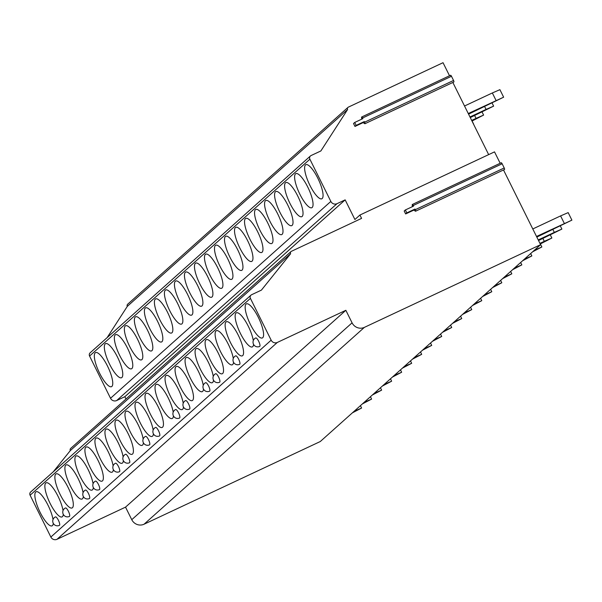 <?xml version="1.0" encoding="UTF-8"?>
<svg xmlns="http://www.w3.org/2000/svg" width="602" height="602" viewBox="0 0 602 602"><rect width="100%" height="100%" fill="white"/><g stroke="black" fill="none" stroke-linecap="round" stroke-linejoin="round"><path stroke-width="0.9" d="M53.3 471.772L70.306 450.589A1.874 1.798 -131.8 0 1 70.69 448.43L290.999 251.576A1.874 1.798 -131.8 0 1 291.421 251.305L361.576 218.383L359.921 215.034L354.909 219.512L345.157 199.864L124.84 396.71L116.683 400.541A4.681 4.492 -131.8 0 1 110.527 398.268L89.57 356.045A2.807 2.694 -131.8 0 1 90.149 352.802L310.459 155.956A2.807 2.694 -131.8 0 1 311.083 155.542L320.874 150.951L347.595 109.549L127.285 306.395A1.874 1.798 -131.8 0 1 127.669 304.228L347.979 107.382A1.874 1.798 -131.8 0 1 348.4 107.111L443.034 62.698L449.521 75.769M503.505 169.967L540.596 244.683L320.279 441.529L144.066 524.214A9.361 8.985 -131.8 0 1 131.763 519.684L125.532 507.14L57.009 539.302A4.681 4.492 -131.8 0 1 50.854 537.029L30.1 495.228A2.807 2.694 -131.8 0 1 30.679 491.984L250.989 295.138A2.807 2.694 -131.8 0 1 251.613 294.724L261.403 290.126L290.615 253.743A1.874 1.798 -131.8 0 1 290.999 251.576M107.118 337.647L127.285 306.395M125.991 399.021L124.84 396.71M501.157 163.067A1.407 0.384 64.9 0 1 501.248 162.766A1.407 0.384 64.9 0 1 502.143 163.774L504.213 167.958A1.407 0.384 64.9 0 1 504.514 169.493A1.407 0.384 64.9 0 1 504.325 169.448M359.921 215.034L494.52 151.87L500.179 163.27M488.658 154.624L452.847 82.466M450.492 75.566A1.407 0.384 64.9 0 1 450.582 75.265A1.407 0.384 64.9 0 1 451.477 76.273L453.554 80.457A1.407 0.384 64.9 0 1 453.855 81.992A1.407 0.384 64.9 0 1 453.66 81.947M540.596 244.683L364.383 327.368A9.361 8.985 -131.8 0 1 352.072 322.838L345.849 310.293L277.319 342.448A4.681 4.492 -131.8 0 1 271.163 340.183L250.417 298.381A2.807 2.694 -131.8 0 1 250.989 295.138M125.532 507.14L345.849 310.293M246.03 304.108A18.82 5.109 -115.1 0 0 250.078 323.771A18.82 5.109 -115.1 0 0 262.367 337.948A18.82 5.109 -115.1 0 0 262.713 337.722A18.82 5.109 -115.1 0 0 258.672 318.059A18.82 5.109 -115.1 0 0 246.376 303.875A18.82 5.109 -115.1 0 0 246.03 304.108M253.314 340.574A18.82 5.109 -115.1 0 0 245.639 321.445A18.82 5.109 -115.1 0 0 236.36 312.822A18.82 5.109 -115.1 0 0 236.014 313.055A18.82 5.109 -115.1 0 0 240.063 332.718A18.82 5.109 -115.1 0 0 252.351 346.895A18.82 5.109 -115.1 0 0 252.697 346.669A18.82 5.109 -115.1 0 0 253.562 344.367M225.998 322.002A18.82 5.109 -115.1 0 0 230.047 341.665A18.82 5.109 -115.1 0 0 242.335 355.842A18.82 5.109 -115.1 0 0 242.689 355.616A18.82 5.109 -115.1 0 0 238.64 335.954A18.82 5.109 -115.1 0 0 226.352 321.769A18.82 5.109 -115.1 0 0 225.998 322.002M233.283 358.468A18.82 5.109 -115.1 0 0 225.607 339.34A18.82 5.109 -115.1 0 0 216.336 330.716A18.82 5.109 -115.1 0 0 215.99 330.95A18.82 5.109 -115.1 0 0 220.031 350.612A18.82 5.109 -115.1 0 0 232.327 364.789A18.82 5.109 -115.1 0 0 232.673 364.564A18.82 5.109 -115.1 0 0 233.531 362.261M205.974 339.897A18.82 5.109 -115.1 0 0 210.015 359.56A18.82 5.109 -115.1 0 0 222.311 373.744A18.82 5.109 -115.1 0 0 222.657 373.511A18.82 5.109 -115.1 0 0 218.609 353.848A18.82 5.109 -115.1 0 0 206.32 339.663A18.82 5.109 -115.1 0 0 205.974 339.897M213.258 376.363A18.82 5.109 -115.1 0 0 205.583 357.234A18.82 5.109 -115.1 0 0 196.305 348.611A18.82 5.109 -115.1 0 0 195.959 348.844A18.82 5.109 -115.1 0 0 200.007 368.507A18.82 5.109 -115.1 0 0 212.295 382.691A18.82 5.109 -115.1 0 0 212.641 382.458A18.82 5.109 -115.1 0 0 213.499 380.155M203.243 385.31A18.82 5.109 -115.1 0 0 195.567 366.182A18.82 5.109 -115.1 0 0 186.289 357.565A18.82 5.109 -115.1 0 0 185.943 357.791A18.82 5.109 -115.1 0 0 189.991 377.454A18.82 5.109 -115.1 0 0 202.28 391.639A18.82 5.109 -115.1 0 0 202.626 391.405A18.82 5.109 -115.1 0 0 203.491 389.103M175.927 366.738A18.82 5.109 -115.1 0 0 179.975 386.401A18.82 5.109 -115.1 0 0 192.264 400.586A18.82 5.109 -115.1 0 0 192.617 400.353A18.82 5.109 -115.1 0 0 188.569 380.69A18.82 5.109 -115.1 0 0 176.281 366.513A18.82 5.109 -115.1 0 0 175.927 366.738M183.211 403.205A18.82 5.109 -115.1 0 0 175.536 384.084A18.82 5.109 -115.1 0 0 166.265 375.46A18.82 5.109 -115.1 0 0 165.919 375.686A18.82 5.109 -115.1 0 0 169.96 395.348A18.82 5.109 -115.1 0 0 182.255 409.533A18.82 5.109 -115.1 0 0 182.602 409.3A18.82 5.109 -115.1 0 0 183.459 406.997M173.203 412.152A18.82 5.109 -115.1 0 0 165.52 393.031A18.82 5.109 -115.1 0 0 156.249 384.407A18.82 5.109 -115.1 0 0 155.903 384.633A18.82 5.109 -115.1 0 0 159.944 404.296A18.82 5.109 -115.1 0 0 172.24 418.48A18.82 5.109 -115.1 0 0 172.586 418.247A18.82 5.109 -115.1 0 0 173.444 415.944M145.887 393.58A18.82 5.109 -115.1 0 0 149.936 413.25A18.82 5.109 -115.1 0 0 162.224 427.428A18.82 5.109 -115.1 0 0 162.57 427.194A18.82 5.109 -115.1 0 0 158.529 407.531A18.82 5.109 -115.1 0 0 146.233 393.354A18.82 5.109 -115.1 0 0 145.887 393.58M153.171 430.046A18.82 5.109 -115.1 0 0 145.496 410.925A18.82 5.109 -115.1 0 0 136.218 402.302A18.82 5.109 -115.1 0 0 135.871 402.535A18.82 5.109 -115.1 0 0 139.92 422.198A18.82 5.109 -115.1 0 0 152.208 436.375A18.82 5.109 -115.1 0 0 152.554 436.141A18.82 5.109 -115.1 0 0 153.42 433.839M143.156 439.001A18.82 5.109 -115.1 0 0 135.48 419.872A18.82 5.109 -115.1 0 0 126.209 411.249A18.82 5.109 -115.1 0 0 125.856 411.482A18.82 5.109 -115.1 0 0 129.904 431.145A18.82 5.109 -115.1 0 0 142.192 445.322A18.82 5.109 -115.1 0 0 142.546 445.089A18.82 5.109 -115.1 0 0 143.404 442.786M115.847 420.429A18.82 5.109 -115.1 0 0 119.888 440.092A18.82 5.109 -115.1 0 0 132.184 454.269A18.82 5.109 -115.1 0 0 132.53 454.036A18.82 5.109 -115.1 0 0 128.482 434.373A18.82 5.109 -115.1 0 0 116.194 420.196A18.82 5.109 -115.1 0 0 115.847 420.429M123.132 456.895A18.82 5.109 -115.1 0 0 115.449 437.767A18.82 5.109 -115.1 0 0 106.178 429.143A18.82 5.109 -115.1 0 0 105.832 429.376A18.82 5.109 -115.1 0 0 109.873 449.039A18.82 5.109 -115.1 0 0 122.168 463.216A18.82 5.109 -115.1 0 0 122.515 462.983A18.82 5.109 -115.1 0 0 123.372 460.68M113.116 465.843A18.82 5.109 -115.1 0 0 105.44 446.714A18.82 5.109 -115.1 0 0 96.162 438.09A18.82 5.109 -115.1 0 0 95.816 438.324A18.82 5.109 -115.1 0 0 99.864 457.987A18.82 5.109 -115.1 0 0 112.153 472.164A18.82 5.109 -115.1 0 0 112.499 471.93A18.82 5.109 -115.1 0 0 113.357 469.628M85.8 447.271A18.82 5.109 -115.1 0 0 89.849 466.934A18.82 5.109 -115.1 0 0 102.137 481.111A18.82 5.109 -115.1 0 0 102.483 480.878A18.82 5.109 -115.1 0 0 98.442 461.215A18.82 5.109 -115.1 0 0 86.146 447.038A18.82 5.109 -115.1 0 0 85.8 447.271M93.084 483.737A18.82 5.109 -115.1 0 0 85.409 464.609A18.82 5.109 -115.1 0 0 76.138 455.985A18.82 5.109 -115.1 0 0 75.784 456.218A18.82 5.109 -115.1 0 0 79.833 475.881A18.82 5.109 -115.1 0 0 92.121 490.058A18.82 5.109 -115.1 0 0 92.475 489.832A18.82 5.109 -115.1 0 0 93.333 487.522M83.068 492.684A18.82 5.109 -115.1 0 0 75.393 473.556A18.82 5.109 -115.1 0 0 66.122 464.932A18.82 5.109 -115.1 0 0 65.776 465.165A18.82 5.109 -115.1 0 0 69.817 484.828A18.82 5.109 -115.1 0 0 82.113 499.005A18.82 5.109 -115.1 0 0 82.459 498.78A18.82 5.109 -115.1 0 0 83.317 496.469M55.76 474.113A18.82 5.109 -115.1 0 0 59.801 493.775A18.82 5.109 -115.1 0 0 72.097 507.953A18.82 5.109 -115.1 0 0 72.443 507.727A18.82 5.109 -115.1 0 0 68.395 488.064A18.82 5.109 -115.1 0 0 56.106 473.879A18.82 5.109 -115.1 0 0 55.76 474.113M63.044 510.579A18.82 5.109 -115.1 0 0 55.369 491.45A18.82 5.109 -115.1 0 0 46.091 482.827A18.82 5.109 -115.1 0 0 45.744 483.06A18.82 5.109 -115.1 0 0 49.793 502.723A18.82 5.109 -115.1 0 0 62.081 516.9A18.82 5.109 -115.1 0 0 62.427 516.674A18.82 5.109 -115.1 0 0 63.285 514.371M53.029 519.526A18.82 5.109 -115.1 0 0 45.353 500.397A18.82 5.109 -115.1 0 0 36.075 491.774A18.82 5.109 -115.1 0 0 35.729 492.007A18.82 5.109 -115.1 0 0 39.777 511.67A18.82 5.109 -115.1 0 0 52.065 525.847A18.82 5.109 -115.1 0 0 52.412 525.621A18.82 5.109 -115.1 0 0 53.277 523.319M259.575 346.466A4.681 1.272 -115.1 0 0 259.695 346.428A4.681 1.272 -115.1 0 0 259.786 346.376A4.681 1.272 -115.1 0 0 258.777 341.484A4.681 1.272 -115.1 0 0 255.715 337.955A4.681 1.272 -115.1 0 0 255.632 338.015M239.551 364.36A4.681 1.272 -115.1 0 0 239.664 364.323A4.681 1.272 -115.1 0 0 239.754 364.27A4.681 1.272 -115.1 0 0 238.746 359.379A4.681 1.272 -115.1 0 0 235.691 355.85A4.681 1.272 -115.1 0 0 235.6 355.91M219.519 382.255A4.681 1.272 -115.1 0 0 219.64 382.225A4.681 1.272 -115.1 0 0 219.722 382.165A4.681 1.272 -115.1 0 0 218.722 377.273A4.681 1.272 -115.1 0 0 215.659 373.744A4.681 1.272 -115.1 0 0 215.576 373.804M209.504 391.202A4.681 1.272 -115.1 0 0 209.624 391.172A4.681 1.272 -115.1 0 0 209.714 391.112A4.681 1.272 -115.1 0 0 208.706 386.221A4.681 1.272 -115.1 0 0 205.643 382.691A4.681 1.272 -115.1 0 0 205.56 382.752M189.48 409.097A4.681 1.272 -115.1 0 0 189.592 409.067A4.681 1.272 -115.1 0 0 189.683 409.006A4.681 1.272 -115.1 0 0 188.674 404.115A4.681 1.272 -115.1 0 0 185.619 400.586A4.681 1.272 -115.1 0 0 185.529 400.646M179.464 418.044A4.681 1.272 -115.1 0 0 179.584 418.014A4.681 1.272 -115.1 0 0 179.667 417.954A4.681 1.272 -115.1 0 0 178.659 413.062A4.681 1.272 -115.1 0 0 175.603 409.533A4.681 1.272 -115.1 0 0 175.521 409.593M159.432 435.938A4.681 1.272 -115.1 0 0 159.553 435.908A4.681 1.272 -115.1 0 0 159.643 435.848A4.681 1.272 -115.1 0 0 158.635 430.957A4.681 1.272 -115.1 0 0 155.579 427.428A4.681 1.272 -115.1 0 0 155.489 427.488M149.424 444.886A4.681 1.272 -115.1 0 0 149.537 444.855A4.681 1.272 -115.1 0 0 149.627 444.795A4.681 1.272 -115.1 0 0 148.619 439.904A4.681 1.272 -115.1 0 0 145.564 436.382A4.681 1.272 -115.1 0 0 145.473 436.435M129.392 462.78A4.681 1.272 -115.1 0 0 129.513 462.75A4.681 1.272 -115.1 0 0 129.596 462.69A4.681 1.272 -115.1 0 0 128.587 457.798A4.681 1.272 -115.1 0 0 125.532 454.277A4.681 1.272 -115.1 0 0 125.449 454.329M119.377 471.727A4.681 1.272 -115.1 0 0 119.497 471.697A4.681 1.272 -115.1 0 0 119.58 471.637A4.681 1.272 -115.1 0 0 118.579 466.746A4.681 1.272 -115.1 0 0 115.516 463.224A4.681 1.272 -115.1 0 0 115.433 463.277M99.353 489.622A4.681 1.272 -115.1 0 0 99.465 489.592A4.681 1.272 -115.1 0 0 99.556 489.539A4.681 1.272 -115.1 0 0 98.547 484.648A4.681 1.272 -115.1 0 0 95.492 481.118A4.681 1.272 -115.1 0 0 95.402 481.171M89.337 498.569A4.681 1.272 -115.1 0 0 89.45 498.539A4.681 1.272 -115.1 0 0 89.54 498.486A4.681 1.272 -115.1 0 0 88.532 493.595A4.681 1.272 -115.1 0 0 85.476 490.066A4.681 1.272 -115.1 0 0 85.386 490.118M69.305 516.471A4.681 1.272 -115.1 0 0 69.426 516.433A4.681 1.272 -115.1 0 0 69.508 516.381A4.681 1.272 -115.1 0 0 68.508 511.489A4.681 1.272 -115.1 0 0 65.445 507.96A4.681 1.272 -115.1 0 0 65.362 508.02M59.289 525.418A4.681 1.272 -115.1 0 0 59.41 525.38A4.681 1.272 -115.1 0 0 59.5 525.328A4.681 1.272 -115.1 0 0 58.492 520.437A4.681 1.272 -115.1 0 0 55.437 516.907A4.681 1.272 -115.1 0 0 55.346 516.967M70.306 450.589L290.615 253.743M345.157 199.864L337 203.687A4.681 4.492 -131.8 0 1 330.844 201.422L309.887 159.199A2.807 2.694 -131.8 0 1 310.459 155.956M305.5 164.925A18.82 5.109 -115.1 0 0 309.548 184.588A18.82 5.109 -115.1 0 0 321.837 198.773A18.82 5.109 -115.1 0 0 322.183 198.54A18.82 5.109 -115.1 0 0 318.142 178.877A18.82 5.109 -115.1 0 0 305.846 164.7A18.82 5.109 -115.1 0 0 305.5 164.925M295.484 173.873A18.82 5.109 -115.1 0 0 299.533 193.535A18.82 5.109 -115.1 0 0 311.821 207.72A18.82 5.109 -115.1 0 0 312.167 207.487A18.82 5.109 -115.1 0 0 308.126 187.824A18.82 5.109 -115.1 0 0 295.83 173.647A18.82 5.109 -115.1 0 0 295.484 173.873M285.468 182.82A18.82 5.109 -115.1 0 0 289.517 202.49A18.82 5.109 -115.1 0 0 301.805 216.667A18.82 5.109 -115.1 0 0 302.159 216.434A18.82 5.109 -115.1 0 0 298.11 196.771A18.82 5.109 -115.1 0 0 285.822 182.594A18.82 5.109 -115.1 0 0 285.468 182.82M275.46 191.775A18.82 5.109 -115.1 0 0 279.501 211.437A18.82 5.109 -115.1 0 0 291.797 225.615A18.82 5.109 -115.1 0 0 292.143 225.381A18.82 5.109 -115.1 0 0 288.095 205.718A18.82 5.109 -115.1 0 0 275.806 191.541A18.82 5.109 -115.1 0 0 275.46 191.775M265.444 200.722A18.82 5.109 -115.1 0 0 269.485 220.385A18.82 5.109 -115.1 0 0 281.781 234.562A18.82 5.109 -115.1 0 0 282.127 234.328A18.82 5.109 -115.1 0 0 278.079 214.666A18.82 5.109 -115.1 0 0 265.791 200.489A18.82 5.109 -115.1 0 0 265.444 200.722M255.429 209.669A18.82 5.109 -115.1 0 0 259.477 229.332A18.82 5.109 -115.1 0 0 271.765 243.509A18.82 5.109 -115.1 0 0 272.112 243.276A18.82 5.109 -115.1 0 0 268.071 223.613A18.82 5.109 -115.1 0 0 255.775 209.436A18.82 5.109 -115.1 0 0 255.429 209.669M245.413 218.616A18.82 5.109 -115.1 0 0 249.461 238.279A18.82 5.109 -115.1 0 0 261.75 252.456A18.82 5.109 -115.1 0 0 262.096 252.223A18.82 5.109 -115.1 0 0 258.055 232.56A18.82 5.109 -115.1 0 0 245.759 218.383A18.82 5.109 -115.1 0 0 245.413 218.616M235.397 227.564A18.82 5.109 -115.1 0 0 239.445 247.226A18.82 5.109 -115.1 0 0 251.734 261.403A18.82 5.109 -115.1 0 0 252.087 261.17A18.82 5.109 -115.1 0 0 248.039 241.507A18.82 5.109 -115.1 0 0 235.751 227.33A18.82 5.109 -115.1 0 0 235.397 227.564M225.389 236.511A18.82 5.109 -115.1 0 0 229.43 256.174A18.82 5.109 -115.1 0 0 241.726 270.351A18.82 5.109 -115.1 0 0 242.072 270.117A18.82 5.109 -115.1 0 0 238.023 250.455A18.82 5.109 -115.1 0 0 225.735 236.277A18.82 5.109 -115.1 0 0 225.389 236.511M215.373 245.458A18.82 5.109 -115.1 0 0 219.414 265.121A18.82 5.109 -115.1 0 0 231.71 279.298A18.82 5.109 -115.1 0 0 232.056 279.072A18.82 5.109 -115.1 0 0 228.007 259.402A18.82 5.109 -115.1 0 0 215.719 245.225A18.82 5.109 -115.1 0 0 215.373 245.458M205.357 254.405A18.82 5.109 -115.1 0 0 209.406 274.068A18.82 5.109 -115.1 0 0 221.694 288.245A18.82 5.109 -115.1 0 0 222.04 288.019A18.82 5.109 -115.1 0 0 217.999 268.357A18.82 5.109 -115.1 0 0 205.703 254.172A18.82 5.109 -115.1 0 0 205.357 254.405M195.341 263.352A18.82 5.109 -115.1 0 0 199.39 283.015A18.82 5.109 -115.1 0 0 211.678 297.192A18.82 5.109 -115.1 0 0 212.024 296.967A18.82 5.109 -115.1 0 0 207.983 277.304A18.82 5.109 -115.1 0 0 195.688 263.119A18.82 5.109 -115.1 0 0 195.341 263.352M185.326 272.3A18.82 5.109 -115.1 0 0 189.374 291.962A18.82 5.109 -115.1 0 0 201.662 306.14A18.82 5.109 -115.1 0 0 202.016 305.914A18.82 5.109 -115.1 0 0 197.968 286.251A18.82 5.109 -115.1 0 0 185.679 272.066A18.82 5.109 -115.1 0 0 185.326 272.3M175.317 281.247A18.82 5.109 -115.1 0 0 179.358 300.91A18.82 5.109 -115.1 0 0 191.654 315.087A18.82 5.109 -115.1 0 0 192 314.861A18.82 5.109 -115.1 0 0 187.952 295.198A18.82 5.109 -115.1 0 0 175.664 281.014A18.82 5.109 -115.1 0 0 175.317 281.247M165.302 290.194A18.82 5.109 -115.1 0 0 169.343 309.857A18.82 5.109 -115.1 0 0 181.638 324.042A18.82 5.109 -115.1 0 0 181.985 323.808A18.82 5.109 -115.1 0 0 177.936 304.145A18.82 5.109 -115.1 0 0 165.648 289.961A18.82 5.109 -115.1 0 0 165.302 290.194M155.286 299.141A18.82 5.109 -115.1 0 0 159.334 318.804A18.82 5.109 -115.1 0 0 171.623 332.989A18.82 5.109 -115.1 0 0 171.969 332.755A18.82 5.109 -115.1 0 0 167.928 313.093A18.82 5.109 -115.1 0 0 155.632 298.908A18.82 5.109 -115.1 0 0 155.286 299.141M145.27 308.089A18.82 5.109 -115.1 0 0 149.319 327.751A18.82 5.109 -115.1 0 0 161.607 341.936A18.82 5.109 -115.1 0 0 161.953 341.703A18.82 5.109 -115.1 0 0 157.912 322.04A18.82 5.109 -115.1 0 0 145.616 307.863A18.82 5.109 -115.1 0 0 145.27 308.089M135.254 317.036A18.82 5.109 -115.1 0 0 139.303 336.699A18.82 5.109 -115.1 0 0 151.591 350.883A18.82 5.109 -115.1 0 0 151.945 350.65A18.82 5.109 -115.1 0 0 147.896 330.987A18.82 5.109 -115.1 0 0 135.608 316.81A18.82 5.109 -115.1 0 0 135.254 317.036M125.246 325.983A18.82 5.109 -115.1 0 0 129.287 345.646A18.82 5.109 -115.1 0 0 141.583 359.83A18.82 5.109 -115.1 0 0 141.929 359.597A18.82 5.109 -115.1 0 0 137.881 339.934A18.82 5.109 -115.1 0 0 125.592 325.757A18.82 5.109 -115.1 0 0 125.246 325.983M115.23 334.93A18.82 5.109 -115.1 0 0 119.271 354.593A18.82 5.109 -115.1 0 0 131.567 368.778A18.82 5.109 -115.1 0 0 131.913 368.544A18.82 5.109 -115.1 0 0 127.865 348.882A18.82 5.109 -115.1 0 0 115.576 334.704A18.82 5.109 -115.1 0 0 115.23 334.93M105.215 343.877A18.82 5.109 -115.1 0 0 109.263 363.548A18.82 5.109 -115.1 0 0 121.551 377.725A18.82 5.109 -115.1 0 0 121.897 377.492A18.82 5.109 -115.1 0 0 117.857 357.829A18.82 5.109 -115.1 0 0 105.561 343.652A18.82 5.109 -115.1 0 0 105.215 343.877M95.199 352.832A18.82 5.109 -115.1 0 0 99.247 372.495A18.82 5.109 -115.1 0 0 111.536 386.672A18.82 5.109 -115.1 0 0 111.882 386.439A18.82 5.109 -115.1 0 0 107.841 366.776A18.82 5.109 -115.1 0 0 95.545 352.599A18.82 5.109 -115.1 0 0 95.199 352.832M347.595 109.549A1.874 1.798 -131.8 0 1 347.979 107.382M453.554 80.457L364.631 122.183A1.407 0.384 64.9 0 1 364.932 123.719A1.407 0.384 64.9 0 1 364.737 123.673L363.134 122.612L354.977 126.443L353.524 123.515L354.706 122.462L356.158 125.382L354.977 126.443M356.158 125.382L364.323 121.559L363.134 122.612M354.706 122.462L362.863 118.632L362.554 118.007A1.407 0.384 64.9 0 0 361.667 116.999L450.582 75.265M361.659 119.196L361.569 117.292A1.407 0.384 64.9 0 1 361.667 116.999M364.631 122.183L364.323 121.559M504.213 167.958L415.29 209.684A1.407 0.384 64.9 0 1 415.591 211.219A1.407 0.384 64.9 0 1 415.403 211.174L413.8 210.113L405.643 213.943L404.19 211.016L405.372 209.955L406.824 212.882L405.643 213.943M406.824 212.882L414.981 209.052L413.8 210.113M405.372 209.955L413.529 206.132L413.22 205.5A1.407 0.384 64.9 0 0 412.325 204.492L501.248 162.766M412.325 206.697L412.235 204.793A1.407 0.384 64.9 0 1 412.325 204.492M415.29 209.684L414.981 209.052M564.33 223.432L560.597 215.907L568.168 212.611L571.9 220.136L536.525 236.481M532.793 228.956L560.597 215.907M571.9 220.136L536.826 237.09M496.071 100.481L492.338 92.956L499.901 89.66L503.641 97.185L468.266 113.53M464.526 106.005L492.338 92.956M503.641 97.185L468.567 114.147M560.379 226.043L561.884 229.084L554.322 232.38L552.914 229.543M554.322 232.38L538.233 239.927M561.884 229.084L538.542 240.537M492.12 103.092L493.625 106.133L486.062 109.429L484.648 106.599M486.062 109.429L469.974 116.976M493.625 106.133L470.275 117.586M550.363 234.991L551.868 238.031L544.306 241.327L542.899 238.497M544.306 241.327L539.949 243.374M551.868 238.031L540.25 243.983M482.097 112.04L483.609 115.08L476.039 118.383L474.632 115.546M476.039 118.383L471.682 120.423M483.609 115.08L471.991 121.032M534.373 250.244L541.86 246.978L540.348 243.938M532.612 251.817L541.86 246.978M473.593 124.027L472.088 120.987M524.357 259.191L531.844 255.925L530.663 253.555M522.596 260.764L531.844 255.925M514.341 268.138L521.829 264.872L520.655 262.502M512.58 269.711L521.829 264.872M504.325 277.086L511.813 273.82L510.639 271.449M502.565 278.658L511.813 273.82M494.31 286.033L501.797 282.767L500.623 280.397M492.549 287.605L501.797 282.767M484.301 294.98L491.789 291.714L490.607 289.344M482.541 296.553L491.789 291.714M474.286 303.927L481.773 300.661L480.592 298.291M472.525 305.5L481.773 300.661M464.27 312.874L471.757 309.609L470.583 307.238M462.509 314.447L471.757 309.609M454.254 321.822L461.742 318.556L460.568 316.185M452.493 323.394L461.742 318.556M444.238 330.769L451.726 327.503L450.552 325.133M442.478 332.342L451.726 327.503M434.23 339.716L441.717 336.45L440.536 334.08M432.469 341.289L441.717 336.45M424.214 348.663L431.702 345.397L430.52 343.027M422.453 350.236L431.702 345.397M414.199 357.611L421.686 354.345L420.512 351.974M412.438 359.183L421.686 354.345M404.183 366.558L411.67 363.292L410.496 360.922M402.422 368.131L411.67 363.292M394.167 375.505L401.654 372.239L400.481 369.869M392.406 377.085L401.654 372.239M384.159 384.452L391.646 381.194L390.465 378.816M382.398 386.032L391.646 381.194M374.143 393.399L381.63 390.141L380.449 387.763M372.382 394.98L381.63 390.141M364.127 402.354L371.615 399.088L370.441 396.71M362.366 403.927L371.615 399.088M354.111 411.301L361.599 408.036L360.425 405.658M352.351 412.874L361.599 408.036M144.066 524.214L364.383 327.368M131.763 519.684L352.072 322.838M57.009 539.302L277.319 342.448M50.854 537.029L271.163 340.183M30.1 495.228L250.417 298.381M337 203.687L116.683 400.541M330.844 201.422L110.527 398.268M309.887 159.199L89.57 356.045M451.477 76.273L362.554 118.007M502.143 163.774L413.22 205.5M364.932 123.719L453.855 81.992M415.591 211.219L504.514 169.493M255.715 337.955A4.681 4.681 0 0 0 253.803 344.773A4.681 4.681 0 0 0 259.695 346.428M235.691 355.85A4.681 4.681 0 0 0 233.772 362.667A4.681 4.681 0 0 0 239.664 364.323M215.659 373.744A4.681 4.681 0 0 0 213.748 380.562A4.681 4.681 0 0 0 219.64 382.225M205.643 382.691A4.681 4.681 0 0 0 203.732 389.509A4.681 4.681 0 0 0 209.624 391.172M185.619 400.586A4.681 4.681 0 0 0 183.7 407.403A4.681 4.681 0 0 0 189.592 409.067M175.603 409.533A4.681 4.681 0 0 0 173.685 416.358A4.681 4.681 0 0 0 179.584 418.014M155.579 427.428A4.681 4.681 0 0 0 153.66 434.253A4.681 4.681 0 0 0 159.553 435.908M145.564 436.382A4.681 4.681 0 0 0 143.645 443.2A4.681 4.681 0 0 0 149.537 444.855M125.532 454.277A4.681 4.681 0 0 0 123.613 461.094A4.681 4.681 0 0 0 129.513 462.75M115.516 463.224A4.681 4.681 0 0 0 113.605 470.042A4.681 4.681 0 0 0 119.497 471.697M95.492 481.118A4.681 4.681 0 0 0 93.573 487.936A4.681 4.681 0 0 0 99.465 489.592M85.476 490.066A4.681 4.681 0 0 0 83.558 496.883A4.681 4.681 0 0 0 89.45 498.539M65.445 507.96A4.681 4.681 0 0 0 63.534 514.778A4.681 4.681 0 0 0 69.426 516.433M55.437 516.907A4.681 4.681 0 0 0 53.518 523.725A4.681 4.681 0 0 0 59.41 525.38"/></g></svg>
